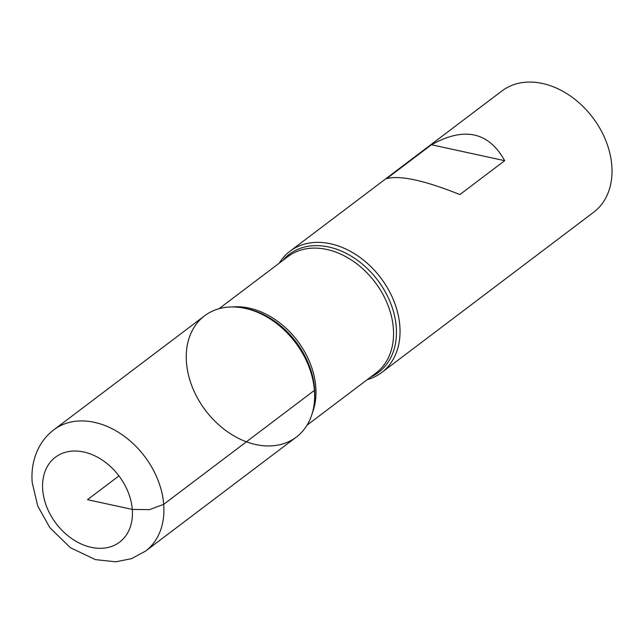 <?xml version="1.0" encoding="UTF-8"?>
<svg xmlns="http://www.w3.org/2000/svg" width="644" height="644" viewBox="0 0 644 644"><rect width="100%" height="100%" fill="white"/><g stroke="black" fill="none" stroke-linecap="round" stroke-linejoin="round"><path stroke-width="0.97" d="M279.238 263.171A76.032 56.326 52.9 0 1 289.985 251.232A76.032 56.326 52.9 0 1 380.773 277.902A76.032 56.326 52.9 0 1 381.707 372.522A76.032 56.326 52.9 0 1 367.289 379.606M381.707 372.522L593.688 212.222A76.032 56.326 -127.1 0 0 611.8 165.484A76.032 56.326 -127.1 0 0 569.586 95.441A76.032 56.326 -127.1 0 0 501.966 90.933L289.985 251.232M504.687 160.678C488.691 131.843 464.276 126.538 431.448 144.755L386.642 178.646C400.085 175.079 424.501 180.384 459.872 194.569L504.687 160.678L431.448 144.755M314.425 390.361A76.032 56.326 -127.1 0 0 243.69 308.057A76.032 56.326 -127.1 0 0 186.301 359.722A76.032 56.326 -127.1 0 0 249.075 442.726A76.032 56.326 -127.1 0 0 314.417 401.582A76.032 56.326 -127.1 0 0 314.425 390.361L163.697 504.341L149.432 509.654L132.286 509.412L87.504 499.672L118.947 475.892M204.591 315.81A76.032 56.326 52.9 0 1 295.371 342.479A76.032 56.326 52.9 0 1 296.304 437.099L145.584 551.079A76.032 56.326 52.9 0 0 144.65 456.459A76.032 56.326 52.9 0 0 53.863 429.79L204.591 315.81M282.708 260.546A74.012 54.829 52.9 0 1 377.698 280.229A74.012 54.829 52.9 0 1 370.759 376.982M314.417 401.582L314.594 399.497A74.012 54.829 -127.1 0 0 314.594 388.574A74.012 54.829 -127.1 0 0 245.75 308.46L243.69 308.057M232.734 306.947A72.989 54.072 52.9 0 1 297.488 340.877A72.989 54.072 52.9 0 1 312.509 412.434M307.051 425.161L375.959 373.053A72.989 54.072 -127.1 0 0 375.058 282.225A72.989 54.072 -127.1 0 0 287.908 256.618L219 308.726M42.721 489.939A53.227 39.429 -127.1 0 0 113.143 545.83A53.227 39.429 -127.1 0 0 106.646 463.253A53.227 39.429 -127.1 0 0 42.721 489.939M53.863 429.79C47.567 434.587 42.568 440.52 38.849 447.588C33.407 458.262 31.194 469.895 32.2 482.485L37.73 506.023L49.902 527.742L70.478 547.77L95.465 559.636L115.703 561.81L131.521 558.654L145.584 551.079"/></g></svg>
